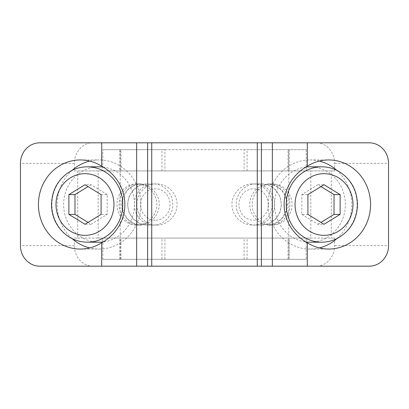 <?xml version="1.0" encoding="UTF-8"?>
<svg xmlns="http://www.w3.org/2000/svg" width="409" height="409" viewBox="0 0 409 409"><rect width="100%" height="100%" fill="white"/><g stroke="black" fill="none" stroke-linecap="round" stroke-linejoin="round"><path stroke-width="0.31" stroke-dasharray="2.04 1.53" d="M136.897 204.5C136.652 215.533 145.921 225.308 156.596 225.062C167.291 225.339 177.25 215.533 177.041 204.51C177.261 193.477 167.301 183.661 156.596 183.938C145.921 183.687 136.652 193.472 136.897 204.5M147.322 183.938L139.581 185.517L133.227 189.945L129.024 196.632L127.521 204.5L129.014 212.373L133.227 219.055L139.607 223.478L147.174 225.062L153.503 225.062C163.856 225.221 173.002 215.446 172.787 204.51C173.027 193.564 163.82 183.769 153.503 183.938L147.322 183.938C136.662 183.764 127.613 193.549 127.807 204.515C127.567 215.471 136.749 225.231 147.322 225.062M255.497 225.062L261.826 225.062L269.419 223.483L275.773 219.055L279.976 212.368L281.479 204.5L279.986 196.627L275.773 189.945L269.393 185.522L261.826 183.938L255.497 183.938C245.144 183.779 235.998 193.554 236.213 204.49C235.973 215.436 245.18 225.231 255.497 225.062A20.562 19.32 90 0 0 274.674 204.5A20.562 19.32 90 0 0 255.497 183.938M272.103 204.5C272.348 193.467 263.079 183.692 252.404 183.938C241.709 183.661 231.75 193.467 231.959 204.49C231.739 215.523 241.699 225.339 252.404 225.062C263.079 225.313 272.348 215.528 272.103 204.5M261.678 225.062C272.338 225.236 281.387 215.451 281.193 204.485C281.433 193.529 272.251 183.769 261.678 183.938M153.503 225.062A20.562 19.32 90 0 1 134.326 204.5A20.562 19.32 90 0 1 153.503 183.938M289.117 238.084L306.183 238.084L306.183 259.332L102.817 259.332L244.112 259.332L244.112 238.084L289.117 238.084L289.117 259.332L306.183 259.332M164.888 259.332L164.888 238.084L244.112 238.084M306.183 149.668L306.183 170.916L289.117 170.916L289.117 149.668L306.183 149.668L288.8 149.668L288.8 259.332M288.8 149.668L102.817 149.668L164.888 149.668L164.888 170.916L244.112 170.916L244.112 149.668L289.117 149.668M164.888 149.668L244.112 149.668M316.152 142.818L92.848 142.818C82.782 142.608 74.218 152.271 74.382 163.375L74.382 170.916L77.705 170.916L77.705 238.084L74.382 238.084L74.382 245.625C74.208 256.719 82.776 266.382 92.848 266.182L316.152 266.182C326.218 266.392 334.782 256.729 334.618 245.625L334.618 238.084L331.295 238.084L331.295 170.916L334.618 170.916L334.618 163.375C334.792 152.281 326.224 142.618 316.152 142.818L369.23 142.818M74.382 238.084L334.618 238.084M74.382 170.916L334.618 170.916M92.848 142.818L39.77 142.818M92.848 266.182L39.77 266.182M316.152 266.182L369.23 266.182M244.112 259.332L289.117 259.332M272.353 225.062L267.563 225.062C278.304 225.405 287.547 215.558 287.338 204.485C287.583 193.416 278.222 183.6 267.563 183.938L270.15 183.938C259.48 183.59 249.551 193.426 249.787 204.505C249.608 215.574 259.393 225.405 270.15 225.062C280.886 225.405 290.124 215.558 289.92 204.485C290.16 193.416 280.804 183.6 270.15 183.938L272.353 183.938C282.962 183.687 292.215 193.483 291.975 204.5C292.215 215.523 282.962 225.313 272.353 225.062C261.734 225.328 251.944 215.517 252.164 204.51C251.934 193.493 261.724 183.677 272.353 183.938M270.15 225.062L267.563 225.062L275.099 223.437L281.397 218.999L285.559 212.332L287.052 204.5L285.574 196.663L281.397 190.001L275.073 185.563L267.563 183.938L270.15 183.938M306.183 170.916L310.814 170.916L310.814 238.084L306.183 238.084M310.814 170.916L98.186 170.916L98.186 238.084L310.814 238.084M138.85 225.062L141.437 225.062L138.85 225.062C149.52 225.41 159.449 215.574 159.213 204.495C159.392 193.426 149.607 183.595 138.85 183.938C128.114 183.595 118.876 193.442 119.08 204.515C118.84 215.584 128.196 225.4 138.85 225.062L136.647 225.062C126.038 225.313 116.785 215.517 117.025 204.5C116.785 193.477 126.038 183.687 136.647 183.938C147.266 183.672 157.056 193.483 156.836 204.49C157.066 215.507 147.276 225.323 136.647 225.062M136.647 183.938L141.437 183.938C130.696 183.595 121.453 193.442 121.662 204.515C121.417 215.584 130.778 225.4 141.437 225.062L133.927 223.437L127.603 218.999L123.426 212.337L121.948 204.5L123.441 196.668L127.603 190.001L133.901 185.563L141.437 183.938L138.85 183.938M120.2 149.668L120.2 259.332M98.186 170.916L102.817 170.916L102.817 149.668M102.817 259.332L102.817 238.084L98.186 238.084M268.462 204.5A15.716 14.765 90 0 0 246.31 190.891A15.716 14.765 90 0 0 246.31 218.109A15.716 14.765 90 0 0 268.462 204.5M155.195 220.216A15.716 14.765 90 0 1 140.538 204.5A15.716 14.765 90 0 1 155.343 188.784A15.716 14.765 90 0 1 170.072 204.577A15.716 14.765 90 0 1 155.195 220.216M77.705 238.084L331.295 238.084M331.295 170.916L77.705 170.916M147.613 142.818L147.613 266.182M261.387 142.818L261.387 266.182M119.883 259.332L119.883 238.084L164.888 238.084M102.817 238.084L119.883 238.084M102.817 170.916L119.883 170.916L119.883 149.668M289.117 170.916L244.112 170.916M164.888 170.916L119.883 170.916M336.817 238.667A44.55 41.861 90 0 0 351.817 204.5A44.55 41.861 90 0 0 336.817 170.333M319.332 161.085A44.55 41.861 90 0 0 309.95 159.95A44.55 41.861 90 0 0 268.089 204.5A44.55 41.861 90 0 0 309.95 249.05A44.55 41.861 90 0 0 319.332 247.915M309.95 242.194A37.694 35.425 90 0 0 345.375 204.5A37.694 35.425 90 0 0 309.95 166.806M305.85 167.056A37.694 35.425 90 0 0 274.531 204.5A37.694 35.425 90 0 0 305.85 241.944M72.183 238.667A44.55 41.861 90 0 1 57.183 204.5A44.55 41.861 90 0 1 72.183 170.333M89.668 161.085A44.55 41.861 90 0 1 99.05 159.95A44.55 41.861 90 0 1 140.911 204.5A44.55 41.861 90 0 1 99.05 249.05A44.55 41.861 90 0 1 89.668 247.915M99.05 242.194A37.694 35.425 90 0 1 63.625 204.5A37.694 35.425 90 0 1 99.05 166.806M103.15 167.056A37.694 35.425 90 0 1 134.469 204.5A37.694 35.425 90 0 1 103.15 241.944M320.968 186.586L317.921 184.715L301.822 194.607L301.822 214.393L307.916 214.393M301.822 194.607L307.916 194.607M301.822 214.393L317.921 224.285L324.02 224.285M317.921 224.285L320.968 222.414M317.921 184.715L324.02 184.715M88.032 222.414L91.079 224.285L107.178 214.393L107.178 194.607L101.084 194.607M107.178 214.393L101.084 214.393M107.178 194.607L91.079 184.715L84.98 184.715M91.079 184.715L88.032 186.586M91.079 224.285L84.98 224.285M120.972 170.916L120.972 149.668M161.923 170.916L161.923 149.668M247.077 170.916L247.077 149.668M288.028 170.916L288.028 149.668M120.972 259.332L120.972 238.084M161.923 259.332L161.923 238.084M247.077 259.332L247.077 238.084M288.028 259.332L288.028 238.084M74.382 245.625L20.45 245.625M74.382 163.375L20.45 163.375M334.618 163.375L388.55 163.375M334.618 245.625L388.55 245.625M321.673 242.194A37.694 35.425 90 0 0 357.098 204.5A37.694 35.425 90 0 0 321.673 166.806M87.327 242.194A37.694 35.425 90 0 1 51.902 204.5A37.694 35.425 90 0 1 87.327 166.806M147.174 225.062L156.596 225.062M147.174 183.938L156.596 183.938M252.404 225.062L261.826 225.062M252.404 183.938L261.826 183.938M309.95 249.05L328.708 249.05M309.95 159.95L328.708 159.95M80.292 249.05L99.05 249.05M80.292 159.95L99.05 159.95"/><path stroke-width="0.61" d="M101.693 166.212A47.408 44.55 0 0 1 101.693 242.788A44.55 41.861 90 0 1 80.292 249.05A44.55 41.861 90 0 1 38.431 204.5A44.55 41.861 90 0 1 80.292 159.95A44.55 41.861 90 0 1 101.693 166.212L101.693 142.818L39.77 142.818A20.562 19.32 -90 0 0 20.45 163.375L20.45 245.625A20.562 19.32 -90 0 0 39.77 266.182L369.23 266.182A20.562 19.32 90 0 0 388.55 245.625L388.55 163.375A20.562 19.32 90 0 0 369.23 142.818L307.307 142.818L307.307 166.212A44.55 41.861 -90 0 1 328.708 159.95A44.55 41.861 -90 0 1 370.569 204.5A44.55 41.861 -90 0 1 328.708 249.05A44.55 41.861 -90 0 1 307.307 242.788L307.307 266.182M101.693 242.788L101.693 266.182M101.693 142.818L147.613 142.818L147.613 266.182M307.307 142.818L147.613 142.818M307.307 242.788A47.408 44.55 0 0 1 307.307 166.212M261.387 142.818L261.387 266.182M336.817 170.333A44.55 41.861 90 0 0 319.332 161.085M319.332 247.915A44.55 41.861 90 0 0 336.817 238.667M307.916 194.607L307.916 214.393L324.02 224.285L340.119 214.393L340.119 194.607L324.02 184.715L307.916 194.607M305.85 241.944A37.694 35.425 90 0 0 309.95 242.194L321.673 242.194A37.694 35.425 90 0 1 286.249 204.5A37.694 35.425 90 0 1 321.673 166.806L309.95 166.806A37.694 35.425 90 0 0 305.85 167.056M72.183 170.333A44.55 41.861 90 0 1 89.668 161.085M89.668 247.915A44.55 41.861 90 0 1 72.183 238.667M87.327 166.806C81.503 166.826 76.008 168.237 70.834 171.034C58.451 178.416 52.004 189.571 51.493 204.5C51.692 215.937 55.854 225.466 63.978 233.099C70.721 239.06 78.502 242.092 87.327 242.194A37.694 35.425 90 0 0 122.751 204.5A37.694 35.425 90 0 0 87.327 166.806L99.05 166.806A37.694 35.425 90 0 1 103.15 167.056M103.15 241.944A37.694 35.425 90 0 1 99.05 242.194L87.327 242.194M68.881 194.607L68.881 214.393L84.98 224.285L101.084 214.393L101.084 194.607L84.98 184.715L68.881 194.607L74.975 194.607L74.975 214.393L68.881 214.393M320.968 222.414L334.025 214.393L340.119 214.393M334.025 214.393L334.025 194.607L340.119 194.607M334.025 194.607L320.968 186.586M88.032 186.586L74.975 194.607M74.975 214.393L88.032 222.414M272.353 142.818L272.353 266.182M136.647 142.818L136.647 266.182M151.724 142.818L151.724 266.182M257.276 142.818L257.276 266.182M352.998 204.5A30.844 28.983 90 0 0 309.526 177.792A30.844 28.983 90 0 0 309.526 231.208A30.844 28.983 90 0 0 352.998 204.5M56.002 204.5A30.844 28.983 90 0 1 99.474 177.792A30.844 28.983 90 0 1 99.474 231.208A30.844 28.983 90 0 1 56.002 204.5M321.673 166.806C327.497 166.826 332.992 168.237 338.166 171.034C350.549 178.416 356.996 189.571 357.507 204.5C356.996 219.428 350.549 230.584 338.166 237.966C332.992 240.763 327.497 242.174 321.673 242.194"/></g></svg>
